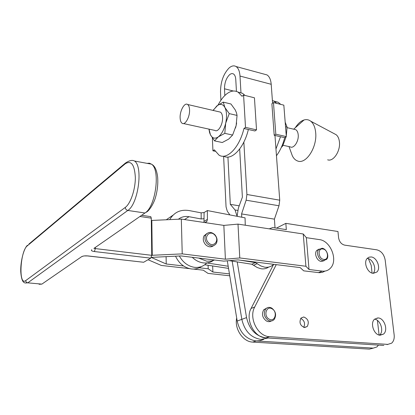 <?xml version="1.0" encoding="UTF-8"?>
<svg xmlns="http://www.w3.org/2000/svg" width="415" height="415" viewBox="0 0 415 415"><rect width="100%" height="100%" fill="white"/><g stroke="black" fill="none" stroke-linecap="round" stroke-linejoin="round"><path stroke-width="0.62" d="M379.543 335.138C384.243 331.44 380.586 319.783 374.574 319.171C369.807 323.031 373.977 335.164 380.13 335.216L383.548 334.07C388.43 330.262 384.342 318.092 378.164 317.937L374.574 319.171M373.132 273.319C377.131 269.434 373.059 258.913 367.405 258.462L367.197 258.441M373.095 273.314L376.898 272.017C381.063 268.23 376.986 257.425 371.238 256.963L369.075 257.16L367.285 258.338C363.218 262.171 367.379 272.945 373.095 273.314M303.723 327.368C305.419 323.493 304.423 320.505 300.745 318.398M304.589 327.539L307.245 326.496C309.362 322.045 308.195 318.87 303.739 316.977L301.01 318.066C298.95 322.533 300.144 325.692 304.589 327.539M368.396 258.695L371.207 265.382L372.079 273.086M272.074 308.827C277.962 311.836 274.938 322.611 269.122 319.109C263.151 316.054 266.316 305.264 272.074 308.827M271.737 308.086C275.799 311.359 276.639 315.12 274.258 319.379C272.588 321.163 270.575 321.475 268.22 320.313C264.173 317.091 263.297 313.356 265.59 309.092C267.286 307.219 269.335 306.882 271.737 308.086M266.684 308.091L263.753 309.777C261.46 314.025 262.332 317.755 266.373 320.961C268.126 321.879 269.771 321.884 271.301 320.987M372.504 348.325L369.355 349.124L252.673 342.09C242.951 341.893 234.236 328.779 236.685 317.994M378.459 345.088L376.976 346.909L373.246 348.133L256.205 340.954L260.138 340.663L263.79 339.325M377.157 317.952L377.188 318.227M377.437 320.447L379.092 335.035M276.437 228.12L285.847 223.358L337.966 231.513L338.583 237.728C339.314 241.784 341.327 244.248 344.626 245.13L376.877 249.835C381.318 251.023 384.088 254.442 385.182 260.086L394.157 334.962C394.504 338.562 393.669 341.296 391.651 343.163L387.008 344.626M269.195 228.836L272.79 227.57L286.319 229.62L285.847 223.358M273.625 264.329L251.096 308.423C244.902 319.26 254.125 337.717 265.854 337.851L383.844 345.436M276.25 264.635L254.691 307.043C248.497 317.937 257.782 336.513 269.558 336.664L387.901 344.398M240.98 92.919L239.995 76.054C239.652 71.245 238.34 68.076 236.062 66.54C233.987 65.337 231.705 65.772 229.204 67.858C223.472 73.761 220.578 81.833 220.515 92.073L220.91 100.259M260.983 339.418L268.178 338.002L260.983 339.418C251.008 337.831 244.622 331.144 241.831 319.343L232.172 261.113L241.831 319.343C244.622 331.144 251.008 337.831 260.983 339.418M236.441 91.393L235.772 79.524C235.58 76.723 234.817 74.876 233.484 73.979C232.307 73.294 230.999 73.538 229.568 74.71C226.222 78.119 224.531 82.813 224.499 88.794L224.837 95.512M269.558 336.664L265.849 337.851C255.822 336.243 249.389 329.489 246.557 317.6L237.219 261.912M227.934 157.057L230.309 204.351L239.206 205.814M230.309 204.351L235.061 209.985L237.105 216.314L238.381 208.065L242.381 197.172L239.673 148.985M227.301 260.817L237.188 321.06C239.937 332.763 246.277 339.392 256.205 340.954L252.673 342.09M264.391 74.207L266.995 74.913C269.387 76.453 270.788 79.581 271.202 84.297L272.593 103.195M274.969 135.472L279.736 200.191L278.994 205.773L274.408 219.136L275.031 227.908M241.758 217.211L241.577 213.938L246.131 200.201L246.909 194.479L243.849 142.075M229.884 214.918L227.29 211.235L226.056 206.888L223.607 156.185M241.577 213.938L274.408 219.136M180.126 117.787C180.24 120.583 180.899 122.409 182.112 123.265C185.085 125.574 189.961 116.926 189.562 109.876C189.437 107.122 188.784 105.322 187.596 104.481C184.561 102.178 179.762 110.826 180.126 117.787M219.011 111.801L220.407 112.128C221.662 112.968 222.378 114.737 222.549 117.44C223.063 124.344 218.046 132.722 214.882 130.414L183.451 123.556M294.157 129.304L295.698 129.662C297.109 130.507 297.944 132.214 298.203 134.782C298.956 141.349 293.664 149.125 290.116 146.827L283.03 145.281M295.324 127.721C297.897 123.592 300.802 121.009 304.05 119.971C306.503 119.266 308.734 119.676 310.736 121.196C313.46 123.416 315.099 127.146 315.654 132.375C317.433 147.003 306.062 164.605 297.638 160.999C295.423 160.232 293.654 158.504 292.336 155.807L291.143 152.507M334.568 133.879L336.124 134.704C337.929 136.156 339.024 138.532 339.413 141.831C340.642 151.024 333.307 162.047 327.648 159.817M274.196 135.3L271.882 103.709L273.464 102.557L275.809 134.216L274.196 135.3L280.514 136.717L275.965 148.949M280.514 136.717L284.695 137.656C282.859 144.778 280.12 150.801 276.463 155.734M245.006 95.44L242.547 93.313L237.977 92.083M223.685 156.18C231.674 160.864 244.004 148.145 248.362 129.501L254.94 130.974L256.522 129.869L254.442 97.8L243.579 95.082L242.044 96.28L238.215 92.223C234.568 90.133 230.626 90.761 226.398 94.122C223.322 96.648 220.557 100.269 218.098 104.979M214.56 140.898L218.306 136.877C214.965 139.113 212.335 138.392 210.421 134.719L214.56 140.898L222.274 142.516L228.696 139.098L232.608 135.051L236.135 125.548L235.497 127.976M236.628 122.928L236.135 125.548L237.048 115.432L236.493 112.849L235.279 109.97L230.958 103.994L223.26 102.137L224.904 107.511L229.251 113.611L225.693 123.193L224.8 133.35L232.608 135.051M209.036 129.138L210.421 134.719L209.606 132.686L208.947 129.2M213.201 110.172L217.761 105.254C220.713 103.558 223.094 104.31 224.904 107.511C226.772 111.464 227.031 116.688 225.693 123.193C224.116 129.636 221.651 134.195 218.306 136.877L224.8 133.35M237.048 115.432L229.251 113.611M213.165 110.442L216.874 105.882L223.26 102.137M243.579 95.082L245.504 127.379L256.522 129.869M248.362 129.501L243.937 128.505L245.504 127.379M215.157 151.273L212.931 150.821L212.376 138.029M243.937 128.505C239.507 147.543 226.917 160.335 219.001 155.122L214.322 149.82L212.931 150.821M275.809 134.216L286.324 136.592L283.834 105.156L273.464 102.557M284.695 137.656L286.324 136.592M273.594 100.98L278.149 102.261L280.748 104.383M272.39 100.461L274.05 101.234L276.639 103.356M281.271 147.507L282.703 145.95L286.101 136.81M286.277 136.021L287.081 127.104L285.183 122.212M282.013 145.8L282.703 145.95M287.081 127.104L285.541 126.746M214.576 260.008L211.131 261.092L206.784 261.211L198.603 258.068M213.206 260.563C210.166 262.628 206.701 263.385 202.811 262.83C198.93 262.192 195.408 260.35 192.244 257.295M273.641 264.308C271.192 266.71 268.183 267.665 264.614 267.172L260.838 265.953L255.355 262.607L240.145 260.163M268.697 267.063C266.466 268.614 263.919 269.179 261.056 268.764L257.295 267.556L251.832 264.241L229.267 260.651M179.368 255.998C182.891 262.342 187.808 266.103 194.121 267.276C199.2 267.914 203.417 266.471 206.774 262.934L228.193 266.248M201.145 266.663C198.142 268.676 194.744 269.418 190.936 268.899C184.047 267.571 178.917 263.333 175.54 256.19M228.546 268.396L204.766 264.754M205.415 222.663L206.94 221.325L207.417 219.379L207.344 210.561L204.081 212.547L201.145 212.854L189.027 210.54C180.489 209.248 174.056 212.283 169.73 219.649M207.344 210.561L245.058 217.849L245.26 225.215M172.925 215.25L166.202 219.82M204.123 218.689L201.176 218.97L189.022 216.708C184.991 216.013 181.448 216.853 178.398 219.224M203.993 222.456L204.081 212.547M204.196 235.611L204.574 235.559L204.196 235.611M207.168 243.641C204.828 240.762 204.351 237.852 205.726 234.911C208.268 231.679 211.318 231.622 214.871 234.734C217.237 237.655 217.693 240.596 216.241 243.558C213.715 246.681 210.69 246.712 207.168 243.641M206.794 233.593L204.05 235.855C202.67 238.791 203.148 241.696 205.482 244.56C208.206 247.127 210.856 247.527 213.445 245.753M208.356 242.619C203.091 237.235 209.954 229.428 214.835 235.123C220.049 240.41 213.331 248.315 208.356 242.619M323.788 259.406C318.269 258.924 317.293 247.926 322.829 248.969C328.281 249.477 329.313 260.366 323.788 259.406M323.244 260.667C318.912 260.345 315.758 252.766 318.627 249.612L322.107 248.258C326.455 248.637 329.562 256.242 326.631 259.365L323.244 260.667M324.203 260.677L321.345 261.455C317.024 261.134 313.88 253.581 316.749 250.432L319.156 249.073M199.221 267.763L208.216 268.79L212.89 272.033L229.443 273.895M151.304 257.435L166.228 263.992L183.554 265.974M189.546 268.63L161.279 265.439L148.025 259.723M229.76 275.799L207.988 273.381L203.262 270.181L193.437 269.07M151.74 255.303L182.226 253.881L225.397 259.199L239.777 257.959L305.912 266.259L309.019 269.496L322.211 271.125C325.625 271.477 328.441 270.409 330.667 267.924C338.256 260.029 330.475 240.669 319.379 239.605L306.353 237.671L303.246 233.982L238.003 224.116L223.846 225.402L181.319 219.084L151.314 220.453M151.325 257.388L180.93 255.92L223.742 261.123L238.003 259.899L300.175 267.597L303.707 270.845L319.457 272.707L322.403 272.333L325.038 271.083M95.367 247.413L95.351 248.59L151.74 255.324L151.283 218.145L140.177 216.521M151.74 255.324L150.733 258.151L94.381 251.537L95.351 248.59L94.127 248.269M84.302 255.92L87.939 255.925L143.647 262.264L150.733 258.151M143.647 262.264L87.835 255.977M150.432 216.594L150.785 216.646L151.283 218.145M212.89 272.033L212.646 265.963M208.216 268.79L208.081 265.263M166.228 263.992L166.093 256.657M152.258 255.365L151.823 220.526M309.019 269.496L306.353 237.671M305.912 266.259L303.246 233.982M239.777 257.959L238.003 224.116M225.397 259.199L223.846 225.402M182.226 253.881L181.319 219.084M254.691 307.043L251.096 308.423M369.355 349.124L373.246 348.133M246.557 317.6L237.188 321.06M235.061 209.985L237.681 210.405M224.499 88.794L233.339 91.02M246.909 194.479L279.736 200.191M246.131 200.201L278.994 205.773M239.995 76.054L271.202 84.297M184.442 219.545L189.022 216.708M257.31 263.572L253.783 265.195M207.417 219.379L204.144 221.32M255.355 262.607L251.832 264.241M201.176 218.97L201.145 212.854M322.211 271.125L318.43 272.634M93.889 248.429L144.954 212.999C155.682 206.857 160.6 169.605 151.475 164.164L134.512 161.025C143.305 166.451 138.257 204.159 127.82 210.447L27.769 282.838L41.853 284.125L81.682 256.646L83.379 256.06M25.766 280.566C25.839 281.837 26.508 282.594 27.769 282.838L25.123 283.004C24.174 282.459 21.658 282.926 20.75 271.82C20.366 261.86 23.66 248.652 27.432 245.291L27.333 245.815C20.086 251.054 18.343 286.578 25.766 280.566L125.263 207.438C130.595 203.656 135.451 189.37 135.342 177.444C134.569 164.641 131.207 160.081 125.263 163.769L27.333 245.815M39.103 284.28L41.853 284.125M147.092 163.354L149.369 163.194L151.475 164.164C152.528 164.859 156.372 166.265 157.633 177.122C158.167 183.767 157.446 190.573 155.459 197.545C154.313 201.659 150.941 208.589 147.278 211.624L144.954 212.999L127.82 210.447C126.274 210.052 125.418 209.051 125.263 207.438M87.939 255.925C85.122 255.692 83.036 255.936 81.682 256.646M91.725 249.721C90.869 250.536 91.757 251.142 94.381 251.537M28.9 244.062L125.351 163.116L125.263 163.769M383.548 334.07L379.58 335.144M376.898 272.017L373.293 273.335M307.245 326.496L304.154 327.482M265.59 309.092L263.753 309.777M236.062 66.54L266.995 74.913M289.006 146.583L292.336 155.807M242.547 93.313L238.215 92.223M209.596 132.416L209.606 132.686M274.05 101.234L278.149 102.261M336.124 134.704L310.736 121.196M293.675 129.19L304.05 119.971M287.081 127.654L295.698 129.662M187.596 104.481L220.407 112.128M206.94 221.325L204.818 222.575M205.726 234.911L204.05 235.855M318.627 249.612L316.749 250.432M134.512 161.025C132.354 159.77 129.298 160.47 125.351 163.116M150.785 216.646L141.899 215.338"/></g></svg>
